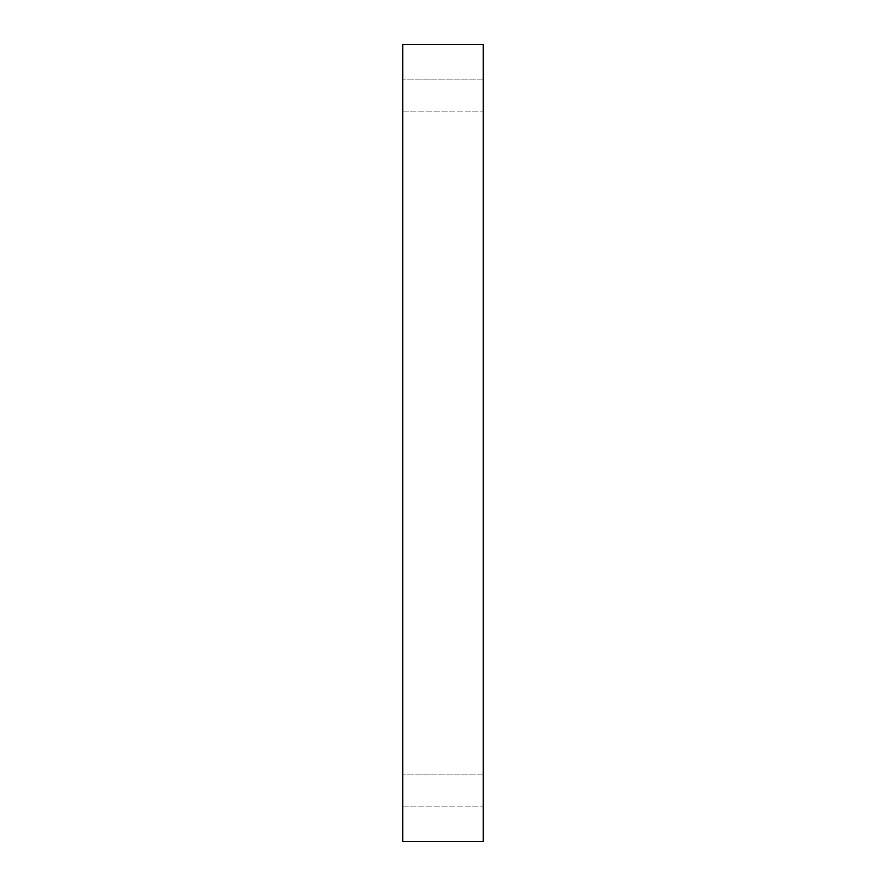 <?xml version="1.0" encoding="UTF-8"?>
<svg xmlns="http://www.w3.org/2000/svg" width="886" height="886" viewBox="0 0 886 886"><rect width="100%" height="100%" fill="white"/><g stroke="black" fill="none" stroke-linecap="round" stroke-linejoin="round"><path stroke-width="0.66" stroke-dasharray="4.43 3.32" d="M483.235 841.7L402.765 841.7L402.765 44.3L483.235 44.3L483.235 841.7M402.765 95.511L402.765 111.06L402.765 95.511M402.765 790.489L402.765 806.038L402.765 790.489M483.235 79.962L483.235 111.06L483.235 79.962L483.235 111.06L483.235 79.962L402.765 79.962L483.235 79.962M483.235 774.94L483.235 806.038L483.235 774.94L483.235 806.038L483.235 774.94L402.765 774.94L483.235 774.94M402.765 806.038L483.235 806.038L402.765 806.038M402.765 111.06L483.235 111.06L402.765 111.06"/><path stroke-width="1.33" d="M483.235 841.7L402.765 841.7L402.765 44.3L483.235 44.3L483.235 841.7"/></g></svg>
